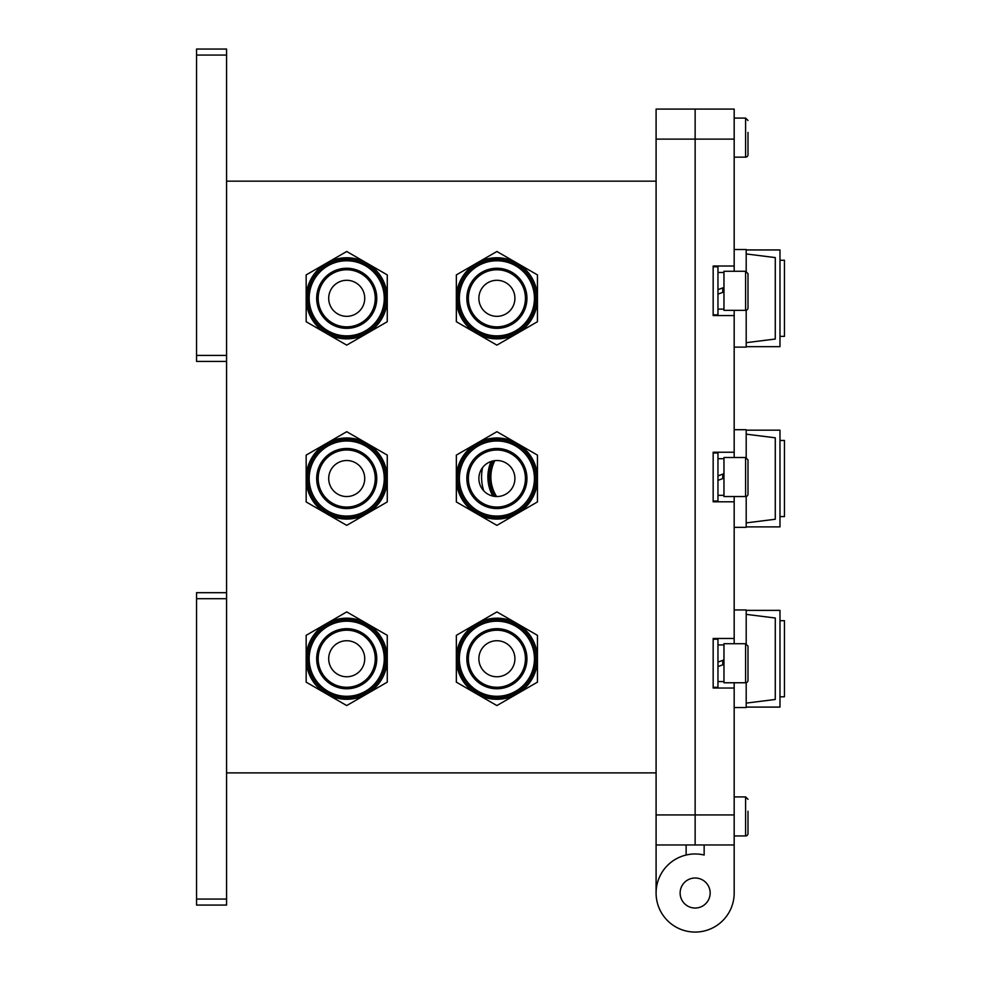 <?xml version="1.0" encoding="UTF-8"?>
<svg xmlns="http://www.w3.org/2000/svg" width="981" height="981" viewBox="0 0 981 981"><rect width="100%" height="100%" fill="white"/><g stroke="black" fill="none" stroke-linecap="round" stroke-linejoin="round"><path stroke-width="1.47" d="M656.093 893.017L656.093 139.118L734.18 139.118L734.18 109.087L695.137 109.087L695.137 844.96L734.18 844.96L734.18 682.764M656.093 814.929L695.137 814.929L695.137 109.087L656.093 109.087L656.093 139.118M656.093 844.96L695.137 844.96L695.137 814.929L734.18 814.929M734.18 271.271L734.18 139.118M734.18 457.502L734.18 310.327M734.18 643.72L734.18 496.545M734.18 315.575L713.162 315.575L713.162 266.023L734.18 266.023M734.18 688.024L713.162 688.024L713.162 638.472L734.18 638.472M734.18 501.806L713.162 501.806L713.162 452.241L734.18 452.241M704.15 844.96L704.15 855.027A39.044 39.044 0 0 0 656.559 886.983A39.044 39.044 0 0 0 692.108 931.95A39.044 39.044 0 0 0 734.18 893.017L734.18 844.96M226.574 361.425L196.543 361.425L196.543 49.05L226.574 49.05L226.574 181.166L656.093 181.166M226.574 899.074L226.574 905.071L196.543 905.071L196.543 899.074L226.574 899.074L226.574 181.166M226.574 772.881L656.093 772.881M746.198 614.376L775.272 618.018L775.272 699.465L746.198 703.107M746.198 682.69L746.198 707.546L734.18 707.546M734.18 609.937L746.198 609.937L746.198 643.794M746.198 610.378L779.981 610.378L779.981 707.093L746.198 707.093M779.981 620.691L784.457 620.691L784.457 696.792L779.981 696.792M483.731 490.831A45.359 45.359 0 0 1 482.566 467.594M492.854 496.092A39.044 39.044 0 0 1 491.125 461.45M494.792 496.423A37.548 37.548 0 0 1 493.014 460.923M494.841 460.616A36.039 36.039 0 0 0 496.631 496.545M496.901 676.767A18.026 18.026 0 0 0 512.499 649.729A18.026 18.026 0 0 0 481.291 649.729A18.026 18.026 0 0 0 496.901 676.767M456.349 635.332L476.619 623.622A40.552 40.552 0 0 0 456.349 658.742L456.349 635.332M476.619 623.622L496.901 611.923L517.171 623.622A40.552 40.552 0 0 0 476.619 623.622M456.349 682.151L456.349 658.742A40.552 40.552 0 0 0 476.619 693.861L456.349 682.151M496.901 705.56L476.619 693.861A40.552 40.552 0 0 0 517.171 693.861L496.901 705.56M537.441 682.151L517.171 693.861A40.552 40.552 0 0 0 537.441 658.742L537.441 682.151M537.441 635.332L537.441 658.742A40.552 40.552 0 0 0 517.171 623.622L537.441 635.332M496.901 697.785A39.044 39.044 0 0 0 530.709 639.22A39.044 39.044 0 0 0 463.081 639.22A39.044 39.044 0 0 0 496.901 697.785M496.901 696.289A37.548 37.548 0 0 0 529.409 639.968A37.548 37.548 0 0 0 464.381 639.968A37.548 37.548 0 0 0 496.901 696.289M496.901 688.772A30.031 30.031 0 0 0 522.91 643.72A30.031 30.031 0 0 0 470.88 643.72A30.031 30.031 0 0 0 496.901 688.772M496.901 687.276A28.535 28.535 0 0 0 521.61 644.468A28.535 28.535 0 0 0 472.192 644.468A28.535 28.535 0 0 0 496.901 687.276M734.18 835.947L745.597 835.947A2.403 2.403 0 0 0 748 833.556L748 826.836M748 811.226L748 833.556A2.403 2.403 0 0 1 745.597 835.947A2.403 2.403 0 0 0 748 833.556A2.403 2.403 0 0 1 745.597 835.947L745.597 796.903L748 799.307L745.597 796.903L748 799.307L745.597 796.903L734.18 796.903M686.124 844.96L686.124 855.027A39.044 39.044 0 0 1 704.15 855.027M196.543 592.696L226.574 592.696L196.543 592.708L196.543 598.704L226.574 598.704M196.543 49.05L226.574 49.05M196.543 899.074L196.543 598.704M746.198 434.166L775.272 437.796L775.272 519.256L746.198 522.885M746.198 496.472L746.198 527.337L734.18 527.337M734.18 429.715L746.198 429.715L746.198 457.575M746.198 253.944L775.272 257.586L775.272 339.034L746.198 342.676M746.198 310.241L746.198 347.115L734.18 347.115M734.18 249.505L746.198 249.505L746.198 271.357M746.198 430.169L779.981 430.169L779.981 526.883L746.198 526.883M779.981 440.469L784.457 440.469L784.457 516.582L779.981 516.582M746.198 249.947L779.981 249.947L779.981 346.673L746.198 346.673M779.981 260.259L784.457 260.259L784.457 336.36L779.981 336.36M496.901 496.545A18.026 18.026 0 0 0 512.499 469.519A18.026 18.026 0 0 0 481.291 469.519A18.026 18.026 0 0 0 496.901 496.545M456.349 455.11L476.619 443.412A40.552 40.552 0 0 0 456.349 478.52L456.349 455.11M476.619 443.412L496.901 431.701L517.171 443.412A40.552 40.552 0 0 0 476.619 443.412M456.349 501.941L456.349 478.52A40.552 40.552 0 0 0 476.619 513.639L456.349 501.941M496.901 525.35L476.619 513.639A40.552 40.552 0 0 0 517.171 513.639L496.901 525.35M537.441 501.941L517.171 513.639A40.552 40.552 0 0 0 537.441 478.52L537.441 501.941M537.441 455.11L537.441 478.52A40.552 40.552 0 0 0 517.171 443.412L537.441 455.11M496.901 517.576A39.044 39.044 0 0 0 530.709 458.998A39.044 39.044 0 0 0 463.081 458.998A39.044 39.044 0 0 0 496.901 517.576M496.901 516.067A37.548 37.548 0 0 0 529.409 459.758A37.548 37.548 0 0 0 464.381 459.758A37.548 37.548 0 0 0 496.901 516.067M496.901 508.563A30.031 30.031 0 0 0 522.91 463.51A30.031 30.031 0 0 0 470.88 463.51A30.031 30.031 0 0 0 496.901 508.563M496.901 507.054A28.535 28.535 0 0 0 521.61 464.258A28.535 28.535 0 0 0 472.192 464.258A28.535 28.535 0 0 0 496.901 507.054M496.901 316.336A18.026 18.026 0 0 0 512.499 289.297A18.026 18.026 0 0 0 481.291 289.297A18.026 18.026 0 0 0 496.901 316.336M456.349 274.901L476.619 263.19A40.552 40.552 0 0 0 456.349 298.31L456.349 274.901M476.619 263.19L496.901 251.492L517.171 263.19A40.552 40.552 0 0 0 476.619 263.19M456.349 321.719L456.349 298.31A40.552 40.552 0 0 0 476.619 333.43L456.349 321.719M496.901 345.128L476.619 333.43A40.552 40.552 0 0 0 517.171 333.43L496.901 345.128M537.441 321.719L517.171 333.43A40.552 40.552 0 0 0 537.441 298.31L537.441 321.719M537.441 274.901L537.441 298.31A40.552 40.552 0 0 0 517.171 263.19L537.441 274.901M496.901 337.354A39.044 39.044 0 0 0 530.709 278.788A39.044 39.044 0 0 0 463.081 278.788A39.044 39.044 0 0 0 496.901 337.354M496.901 335.858A37.548 37.548 0 0 0 529.409 279.536A37.548 37.548 0 0 0 464.381 279.536A37.548 37.548 0 0 0 496.901 335.858M496.901 328.341A30.031 30.031 0 0 0 522.91 283.288A30.031 30.031 0 0 0 470.88 283.288A30.031 30.031 0 0 0 496.901 328.341M496.901 326.845A28.535 28.535 0 0 0 521.61 284.036A28.535 28.535 0 0 0 472.192 284.036A28.535 28.535 0 0 0 496.901 326.845M346.722 676.767A18.026 18.026 0 0 0 362.32 649.729A18.026 18.026 0 0 0 331.112 649.729A18.026 18.026 0 0 0 346.722 676.767M306.17 635.332L326.44 623.622A40.552 40.552 0 0 0 306.17 658.742L306.17 635.332M326.44 623.622L346.722 611.923L366.992 623.622A40.552 40.552 0 0 0 326.44 623.622M306.17 682.151L306.17 658.742A40.552 40.552 0 0 0 326.44 693.861L306.17 682.151M346.722 705.56L326.44 693.861A40.552 40.552 0 0 0 366.992 693.861L346.722 705.56M387.262 682.151L366.992 693.861A40.552 40.552 0 0 0 387.262 658.742L387.262 682.151M387.262 635.332L387.262 658.742A40.552 40.552 0 0 0 366.992 623.622L387.262 635.332M346.722 697.785A39.044 39.044 0 0 0 380.53 639.22A39.044 39.044 0 0 0 312.902 639.22A39.044 39.044 0 0 0 346.722 697.785M346.722 696.289A37.548 37.548 0 0 0 379.23 639.968A37.548 37.548 0 0 0 314.202 639.968A37.548 37.548 0 0 0 346.722 696.289M346.722 688.772A30.031 30.031 0 0 0 372.731 643.72A30.031 30.031 0 0 0 320.701 643.72A30.031 30.031 0 0 0 346.722 688.772M346.722 687.276A28.535 28.535 0 0 0 371.431 644.468A28.535 28.535 0 0 0 322.001 644.468A28.535 28.535 0 0 0 346.722 687.276M346.722 496.545A18.026 18.026 0 0 0 362.32 469.519A18.026 18.026 0 0 0 331.112 469.519A18.026 18.026 0 0 0 346.722 496.545M306.17 455.11L326.44 443.412A40.552 40.552 0 0 0 306.17 478.52L306.17 455.11M326.44 443.412L346.722 431.701L366.992 443.412A40.552 40.552 0 0 0 326.44 443.412M306.17 501.941L306.17 478.52A40.552 40.552 0 0 0 326.44 513.639L306.17 501.941M346.722 525.35L326.44 513.639A40.552 40.552 0 0 0 366.992 513.639L346.722 525.35M387.262 501.941L366.992 513.639A40.552 40.552 0 0 0 387.262 478.52L387.262 501.941M387.262 455.11L387.262 478.52A40.552 40.552 0 0 0 366.992 443.412L387.262 455.11M346.722 517.576A39.044 39.044 0 0 0 380.53 458.998A39.044 39.044 0 0 0 312.902 458.998A39.044 39.044 0 0 0 346.722 517.576M346.722 516.067A37.548 37.548 0 0 0 379.23 459.758A37.548 37.548 0 0 0 314.202 459.758A37.548 37.548 0 0 0 346.722 516.067M346.722 508.563A30.031 30.031 0 0 0 372.731 463.51A30.031 30.031 0 0 0 320.701 463.51A30.031 30.031 0 0 0 346.722 508.563M346.722 507.054A28.535 28.535 0 0 0 371.431 464.258A28.535 28.535 0 0 0 322.001 464.258A28.535 28.535 0 0 0 346.722 507.054M346.722 316.336A18.026 18.026 0 0 0 362.32 289.297A18.026 18.026 0 0 0 331.112 289.297A18.026 18.026 0 0 0 346.722 316.336M306.17 274.901L326.44 263.19A40.552 40.552 0 0 0 306.17 298.31L306.17 274.901M326.44 263.19L346.722 251.492L366.992 263.19A40.552 40.552 0 0 0 326.44 263.19M306.17 321.719L306.17 298.31A40.552 40.552 0 0 0 326.44 333.43L306.17 321.719M346.722 345.128L326.44 333.43A40.552 40.552 0 0 0 366.992 333.43L346.722 345.128M387.262 321.719L366.992 333.43A40.552 40.552 0 0 0 387.262 298.31L387.262 321.719M387.262 274.901L387.262 298.31A40.552 40.552 0 0 0 366.992 263.19L387.262 274.901M346.722 337.354A39.044 39.044 0 0 0 380.53 278.788A39.044 39.044 0 0 0 312.902 278.788A39.044 39.044 0 0 0 346.722 337.354M346.722 335.858A37.548 37.548 0 0 0 379.23 279.536A37.548 37.548 0 0 0 314.202 279.536A37.548 37.548 0 0 0 346.722 335.858M346.722 328.341A30.031 30.031 0 0 0 372.731 283.288A30.031 30.031 0 0 0 320.701 283.288A30.031 30.031 0 0 0 346.722 328.341M346.722 326.845A28.535 28.535 0 0 0 371.431 284.036A28.535 28.535 0 0 0 322.001 284.036A28.535 28.535 0 0 0 346.722 326.845M748 668.453L748 658.043M748 680.36L748 646.123L745.597 643.72L723.966 643.72L723.966 682.764L745.597 682.764A2.403 2.403 0 0 0 748 680.36M723.966 664.395L717.957 666.577M723.966 659.919L717.957 662.101M713.162 639.22L717.957 639.22L717.957 687.276L713.162 687.276M748 482.223L748 471.824M748 494.142L748 459.905L745.597 457.502L723.966 457.502L723.966 496.545L745.597 496.545A2.403 2.403 0 0 0 748 494.142M723.966 478.164L717.957 480.359M723.966 473.688L717.957 475.883M713.162 452.989L717.957 452.989L717.957 501.046L713.162 501.046M748 296.004L748 285.594M748 307.924L748 273.674L745.597 271.271L723.966 271.271L723.966 310.327L745.597 310.327A2.403 2.403 0 0 0 748 307.924M723.966 291.946L717.957 294.128M723.966 287.47L717.957 289.653M713.162 266.771L717.957 266.771L717.957 314.827L713.162 314.827M734.18 157.144L745.597 157.144A2.403 2.403 0 0 0 748 154.74L748 148.021M748 132.41L748 154.74A2.403 2.403 0 0 1 745.597 157.144A2.403 2.403 0 0 0 748 154.74A2.403 2.403 0 0 1 745.597 157.144L745.597 118.088L748 120.491L745.597 118.088L748 120.491L745.597 118.088L734.18 118.088M710.158 893.017A15.022 15.022 0 0 0 687.632 880.018A15.022 15.022 0 0 0 687.632 906.027A15.022 15.022 0 0 0 710.158 893.017M196.543 355.416L226.574 355.416M196.543 55.059L226.574 55.059M745.597 682.764L745.597 643.72M722.764 664.824L722.764 660.348M745.597 496.545L745.597 457.502M722.764 478.605L722.764 474.13M745.597 310.327L745.597 271.271M722.764 292.387L722.764 287.911M717.957 681.562L723.966 681.562M717.957 644.922L723.966 644.922M717.957 495.344L723.966 495.344M717.957 458.703L723.966 458.703M717.957 309.125L723.966 309.125M717.957 272.473L723.966 272.473"/></g></svg>
